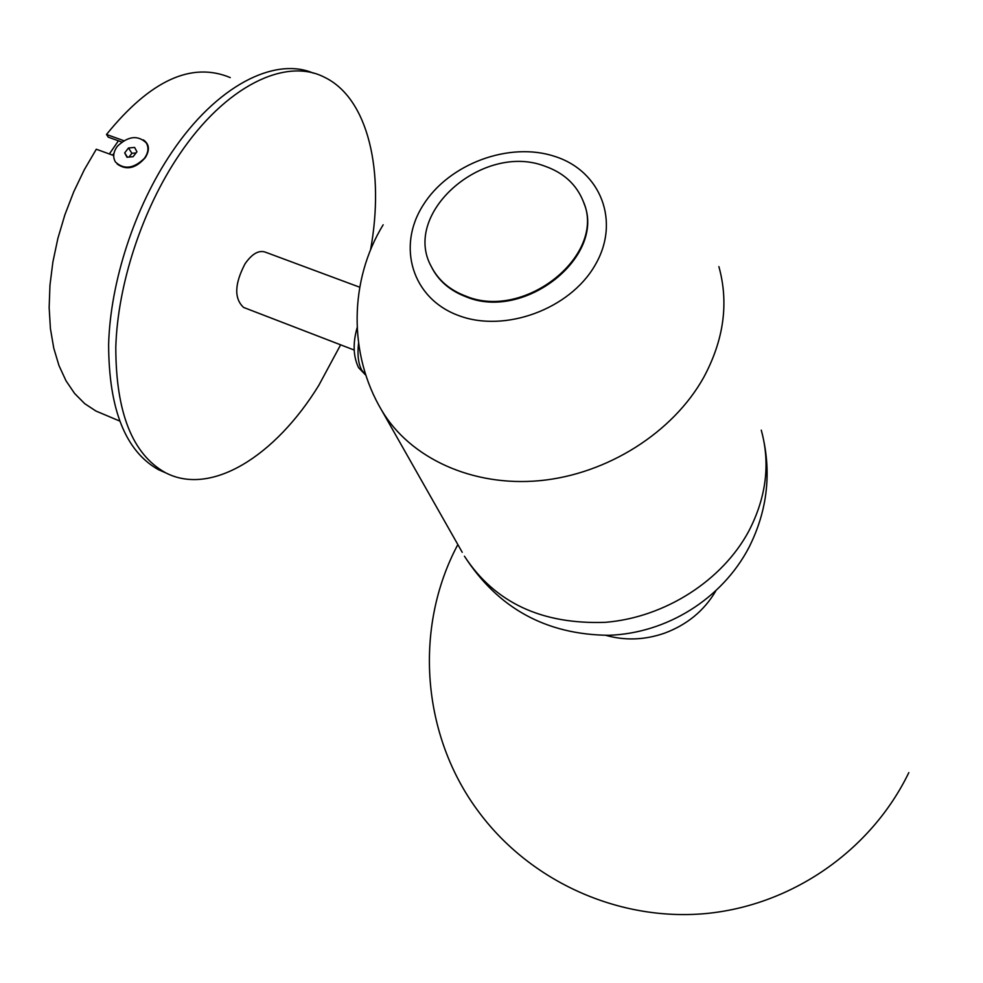 <?xml version="1.0" encoding="UTF-8"?>
<svg xmlns="http://www.w3.org/2000/svg" width="983" height="983" viewBox="0 0 983 983"><rect width="100%" height="100%" fill="white"/><g stroke="black" fill="none" stroke-linecap="round" stroke-linejoin="round"><path stroke-width="1.47" d="M465.696 296.067C449.723 290.022 438.258 280.18 431.304 266.565C401.531 213.36 482.923 142.326 544.656 166.102C563.689 172.725 576.579 184.571 583.349 201.601C606.99 254.351 524.922 321.072 465.696 296.067M583.927 203.26C606.413 255.998 524.738 321.552 466.003 296.768C450.054 290.71 438.59 280.88 431.635 267.265L430.947 265.852M143.334 139.869C149.318 144.034 149.981 149.932 145.337 157.575C135.838 168.486 126.438 170.624 117.161 163.989M230.255 77.596C191.574 61.413 150.325 80.373 106.508 134.474L108.241 137.153L121.781 142.019M123.797 140.68L106.508 134.474M113.709 155.547L96.297 149.232L84.28 169.801L73.737 191.808L64.878 214.822L57.886 238.377L52.885 261.994L49.961 285.205L49.15 307.568L50.428 328.654L53.746 348.093L58.968 365.553L65.984 380.753L74.622 393.495L84.661 403.62L95.916 411.029L104.1 414.482M370.53 249.977C384.795 171.951 368.478 98.361 324.476 77.264C285.721 57.063 225.316 85.89 179.09 155.007C142.105 209.723 117.628 284.591 115.797 347.269C115.859 412.307 132.336 454.072 165.218 472.565C211.112 496.833 275.559 455.78 318.799 385.361L340.622 344.824M313.319 73.123C274.429 56.498 216.334 85.939 171.755 152.39C134.745 206.983 110.342 281.74 108.622 344.369C108.818 409.358 125.431 451.123 158.46 469.677L166.127 473.032M359.729 287.22L265.791 252.312C259.131 249.719 252.226 253.528 245.062 263.763C234.495 283.964 234.015 298.525 243.587 307.433L245.185 308.048M117.382 146.27C113.254 151.96 112.627 157.219 115.502 162.072C124.042 169.887 133.651 168.683 144.317 158.447C148.347 152.844 148.998 147.659 146.27 142.891C137.792 134.892 128.159 136.023 117.382 146.27M124.694 152.893L126.991 157.255L133.11 156.702L136.932 151.787L134.622 147.438L128.503 147.991L124.694 152.893L127.471 157.206M136.035 152.93L131.906 153.311L128.982 157.071M131.906 153.311L128.503 147.991M715.698 591.139C704.098 610.738 687.068 624.746 664.606 633.15C644.701 640.044 625.127 640.769 605.897 635.35M358.562 343.251C357.222 354.851 358.316 363.882 361.83 370.345L365.86 375.125M594.924 265.435C569.735 309.289 504.549 333.114 458.533 315.518C412.123 298.562 396.677 246.586 423.034 205.312C448.739 163.78 509.477 141.208 555.014 156.481C600.908 171.116 620.801 221.839 594.924 265.435M718.892 266.614C728.931 302.85 723.906 339.713 703.828 377.189C673.122 432.508 607.31 474.261 539.839 480.662C472.331 487.027 409.886 458.053 381.699 410.341L462.231 552.299M748.997 530.746C722.444 580.56 665 617.41 605.565 622.313C541.731 624.647 494.695 602.616 464.443 556.206C498.062 608.293 546.13 634.649 608.637 635.288C666.72 633.396 721.964 598.93 748.923 547.519C767.907 509.845 772.036 470.722 761.272 430.149C770.451 463.448 766.359 496.98 748.997 530.746M114.016 153.188L112.652 155.167M365.934 375.346L358.574 367.654C353.216 356.51 352.725 343.165 357.136 327.634M383.161 224.8C349.112 280.438 348.301 354.224 381.699 410.341M457.845 544.582C413.364 627.805 421.4 736.255 479.446 812.843C530.98 881.702 618.602 921.329 705.143 913.625C791.647 905.662 871.061 850.639 908.833 772.601M431.304 266.565L431.635 267.265M95.916 411.029L119.484 420.957M165.218 472.565L158.46 469.677M354.212 350.059L243.587 307.433M118.415 140.815L109.359 153.962"/></g></svg>
